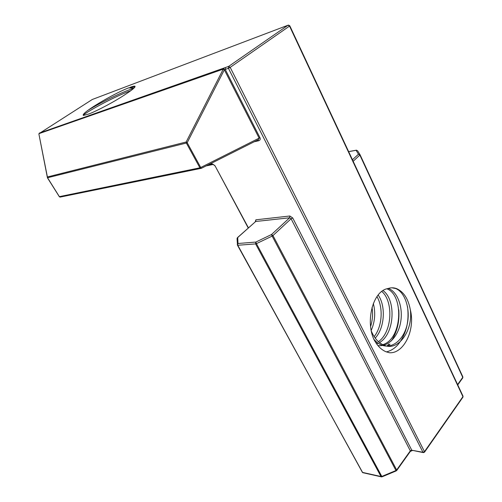 <?xml version="1.0" encoding="UTF-8"?>
<svg xmlns="http://www.w3.org/2000/svg" width="502" height="502" viewBox="0 0 502 502"><rect width="100%" height="100%" fill="white"/><g stroke="black" fill="none" stroke-linecap="round" stroke-linejoin="round"><path stroke-width="0.75" d="M386.371 351.902C390.776 350.873 394.66 348.432 398.036 344.592C406.193 334.288 409.362 321.638 407.53 306.64M391.416 340.852C397.214 331.816 399.667 321.443 398.783 309.728M386.942 346.06L388.918 344.052M388.128 346.085L390.048 344.115M389.408 352.737L386.019 351.764C381.118 349.693 377.058 345.533 373.839 339.283C365.362 320.709 373.08 290.802 387.808 288.6C390.681 287.558 393.524 287.533 396.335 288.518C403.57 291.599 408.233 298.671 410.316 309.734C415.568 330.165 403.646 353.897 389.408 352.737M135 86.859L128.656 87.856C118.66 91.59 97.357 103.456 87.781 110.446C83.966 113.326 82.523 114.996 83.445 115.447L88.86 113.973C97.357 110.779 115.629 101.04 125.87 94.062C132.93 89.412 135.916 86.79 134.831 86.2L135.082 86.651M130.2 87.298C132.641 86.382 134.185 86.018 134.831 86.2M59.249 196.558L47.426 177.777L47.376 176.98L186.16 142.003L187.183 142.7L200.725 167.499L259.132 138.138L258.248 139.738L201.321 168.339L258.248 139.738L257.928 140.083L258.681 140.755C260.124 140.259 260.569 139.274 260.005 137.799L225.229 69.408L228.41 68.297L422.973 452.289L411.797 450.225L292.735 217.975L289.836 215.998L289.641 217.78L255.694 221.495L237.735 237.515L237.986 243.489L255.8 242.077L271.5 234.534L289.641 217.78L291.091 218.772L272.969 235.557L396.662 469.985L410.31 450.852L291.091 218.772L292.735 217.975M38.905 134.065L47.546 177.771L59.368 196.646L199.896 167.819L186.355 143.032L47.426 177.777L38.905 134.065L39.269 133.124L228.642 66.402L288.054 25.213L92.293 99.484L39.005 133.639L223.264 69.119L224.344 69.803L187.183 142.7L186.355 143.032L186.16 142.003L223.264 69.119L223.704 68.316L224.344 69.803L225.229 69.408L225.461 67.519M257.576 140.077L257.25 140.24M130.809 90.68C112.762 97.118 83.181 113.879 83.326 115.385M133.777 88.283C121.164 92.161 97.758 104.178 87.781 110.446M370.627 326.388C372.578 320.194 373.049 313.857 372.045 307.368M374.172 336.616C382.468 326.212 383.308 307.155 376.946 296.575M376.086 343.136L377.203 342.489M378.401 341.667C392.376 332.129 393.637 301.169 381.727 291.417M382.781 344.692C402.522 338.775 403.915 294.906 386.891 288.807M373.777 339.126C376.211 342.025 378.922 344.039 381.897 345.175C392.639 349.285 404.292 339.032 407.329 323.702C410.473 308.686 404.882 292.007 395.658 288.524L391.943 287.797M371.223 330.41C374.988 321.631 375.691 312.664 373.325 303.497M375.214 338.122C384.934 327.637 385.881 305.662 378.131 294.981M376.707 344.021L378.288 343.28M379.481 342.584C394.911 333.692 396.21 299.619 382.957 290.558M377.868 345.52C388.422 347.24 398.506 336.058 400.765 321.475C403.1 307.023 397.49 291.913 388.699 288.587L388.272 288.437M371.386 331.238C374.385 338.342 378.665 343.035 384.231 345.32C398.688 351.507 413.215 329.952 410.316 309.734M230.186 67.368L424.479 451.649L462.919 396.649L289.535 26.085L230.186 67.368L228.642 66.402L228.41 68.297L230.186 67.368M258.681 140.755L254.194 141.771M208.65 164.656L212.296 163.897L213.005 164.493C213.074 164.135 213.639 164.549 214.705 165.723L214.674 165.66M248.434 227.864L214.988 165.729L212.296 163.897M289.836 215.998L255.888 219.801L255.254 221.784M255.593 243.903L237.779 245.265L362.406 472.369L380.999 476.536L255.593 243.903L256.44 243.639L381.809 476.436L395.971 470.512L272.153 236.097L256.44 243.639L255.8 242.077L255.593 243.903M457.592 384.57L462.75 377.341L359.859 155.062L353.157 161.274M352.448 159.768L358.484 154.196L356.062 150.28L348.658 151.66M260.005 137.799L259.132 138.138L224.344 69.803M356.589 150.154L356.062 150.28L357.593 150.769L359.903 154.472M360.047 154.698L359.859 155.062L358.484 154.196L360.047 154.698L462.831 376.833L462.762 377.874L462.863 376.908M237.358 237.791L237.051 238.557L237.477 245.208L237.986 243.489L237.289 244.549L237.477 245.208L362.695 472.664L237.496 245.214M201.365 168.314L200.637 168.446L201.321 168.339L200.725 167.499L199.896 167.819L200.637 168.446L60.02 197.117L59.242 196.646L60.692 196.985L60.152 197.091M92.55 99.383L92.205 99.54M284.264 26.506L284.728 26.474M214.988 165.729L248.252 228.027M288.512 25.106L288.054 25.213L289.535 26.085L289.792 25.797L288.512 25.106M381.507 476.887L382.091 476.812L381.809 476.436L380.999 476.536L381.288 476.837L362.921 472.715M289.811 25.84L462.957 396.04L462.932 397.182L463.032 396.203M237.051 238.557L237.402 237.703M424.479 451.649L422.973 452.289L423.274 452.609L424.523 452.183L424.479 451.649M395.971 470.512L396.241 470.895L396.662 469.985L395.971 470.512M272.153 236.097L272.969 235.557L271.5 234.534L272.153 236.097M237.559 237.559L255.694 221.495L255.888 219.801M423.487 452.653L411.797 450.225L410.31 450.852L410.354 451.38L396.718 470.506M412.318 450.583L410.354 451.38M348.639 151.617L356.138 150.217M206.165 165.905L213.005 164.493M462.762 377.874L457.749 384.908M462.932 397.182L424.523 452.183M382.072 476.818L396.229 470.901M128.656 87.856L133.814 88.245M388.699 288.587L387.808 288.6M384.231 345.32L381.897 345.175M395.658 288.524L396.335 288.518"/></g></svg>
